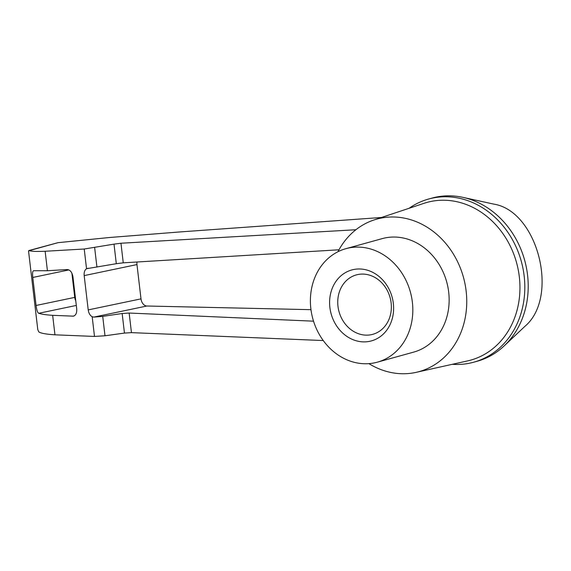 <?xml version="1.0" encoding="UTF-8"?>
<svg xmlns="http://www.w3.org/2000/svg" width="571" height="571" viewBox="0 0 571 571"><rect width="100%" height="100%" fill="white"/><g stroke="black" fill="none" stroke-linecap="round" stroke-linejoin="round"><path stroke-width="0.86" d="M337.982 306.313A30.827 26.48 -105.5 0 0 372.784 334.32A30.827 26.48 -105.5 0 0 390.079 297.548A30.827 26.48 -105.5 0 0 356.325 274.908A30.827 26.48 -105.5 0 0 337.982 306.313M409.086 208.287A84.651 72.71 74.5 0 1 428.6 199.036L431.997 198.094A84.651 72.71 74.5 0 1 462.96 197.366L493.729 204.104C537.803 211.042 559.73 297.077 524.885 326.362L504.114 345.947A84.651 72.71 74.5 0 1 477.185 361.25L473.787 362.192A84.651 72.71 74.5 0 1 452.296 364.305M462.96 197.366A84.651 72.71 74.5 0 1 524.663 260.269A84.651 72.71 74.5 0 1 504.114 345.947M338.974 249.791L123.257 262.831L116.306 263.709L114.007 244.138L84.222 249.013L45.138 251.261C36.623 251.618 31.326 251.411 29.242 250.633L28.55 251.069L37.779 329.595L38.792 331.915C40.941 333.3 46.33 334.271 54.952 334.813L94.493 336.44L105 335.777L124.457 333.079L131.458 332.636L323.243 340.544M428.6 199.036A84.651 72.71 74.5 0 1 521.266 261.211A84.651 72.71 74.5 0 1 473.787 362.192M337.918 251.754A79.126 67.97 74.5 0 1 373.948 219.985L423.982 203.326A81.824 70.283 74.5 0 1 516.519 262.524A81.824 70.283 74.5 0 1 467.628 360.893L416.152 372.349A79.126 67.97 74.5 0 1 407.123 373.634A79.126 67.97 74.5 0 1 368.909 363.641M28.814 250.555L57.971 242.682L109.404 237.515L180.3 231.912L381.478 217.48M114.007 244.138L120.959 243.232L355.904 229.742M124.457 333.079L122.158 313.508L102.716 316.37L93.837 317.098L92.181 316.741C90.04 315.485 88.712 313.208 88.212 309.903L84.18 275.607C83.908 272.296 84.694 269.997 86.535 268.713L116.306 263.709M310.974 309.675L146.868 306.013A7.359 5.146 78.2 0 1 141.001 298.869L136.969 264.573A7.359 5.146 78.2 0 1 137.004 261.996M122.158 313.508L129.153 313.036L313.529 321.18M75.765 300.831A7.359 5.146 78.2 0 1 74.737 297.391L71.889 273.174M33.746 270.725L47.422 270.74L67.185 269.548C70.183 269.84 72.096 272.253 72.938 276.785L76.714 308.904C76.971 312.894 75.879 315.313 73.423 316.156L52.66 315.335C46.28 314.906 41.64 314.228 38.742 313.286C37.565 312.708 36.68 310.103 36.073 305.471L32.783 277.463C32.311 272.981 32.633 270.74 33.746 270.725L33.546 270.733M368.452 363.67A58.884 50.583 74.5 0 1 311.659 313.836A58.884 50.583 74.5 0 1 345.89 248.678A58.884 50.583 74.5 0 1 410.356 291.931A58.884 50.583 74.5 0 1 377.324 362.178A58.884 50.583 74.5 0 1 368.452 363.67M365.883 341.829A36.801 31.612 74.5 0 1 329.881 307.455A36.801 31.612 74.5 0 1 357.332 269.027A36.801 31.612 74.5 0 1 393.333 303.401A36.801 31.612 74.5 0 1 365.883 341.829M373.948 219.985A79.126 67.97 74.5 0 1 463.431 277.228A79.126 67.97 74.5 0 1 416.152 372.349M345.89 248.678L382.213 238.621A58.884 50.583 74.5 0 1 446.679 281.867A58.884 50.583 74.5 0 1 413.647 352.121L377.324 362.178M87.563 268.334L88.098 268.249M54.952 334.813L52.66 315.335M47.422 270.74L45.138 251.261M57.971 242.682L29.242 250.633M88.212 309.903L141.001 298.869M93.837 317.098L146.868 306.013M32.783 277.463L68.905 269.912M36.073 305.471L74.737 297.391M38.742 313.286L76.307 305.435M72.667 316.213L74.144 315.906M84.18 275.607L136.969 264.573M94.493 336.44L92.181 316.741M86.535 268.713L84.222 249.013M96.927 267.064L94.643 247.657M123.257 262.831L120.959 243.232M131.458 332.636L129.153 313.036M105 335.777L102.716 316.37"/></g></svg>
